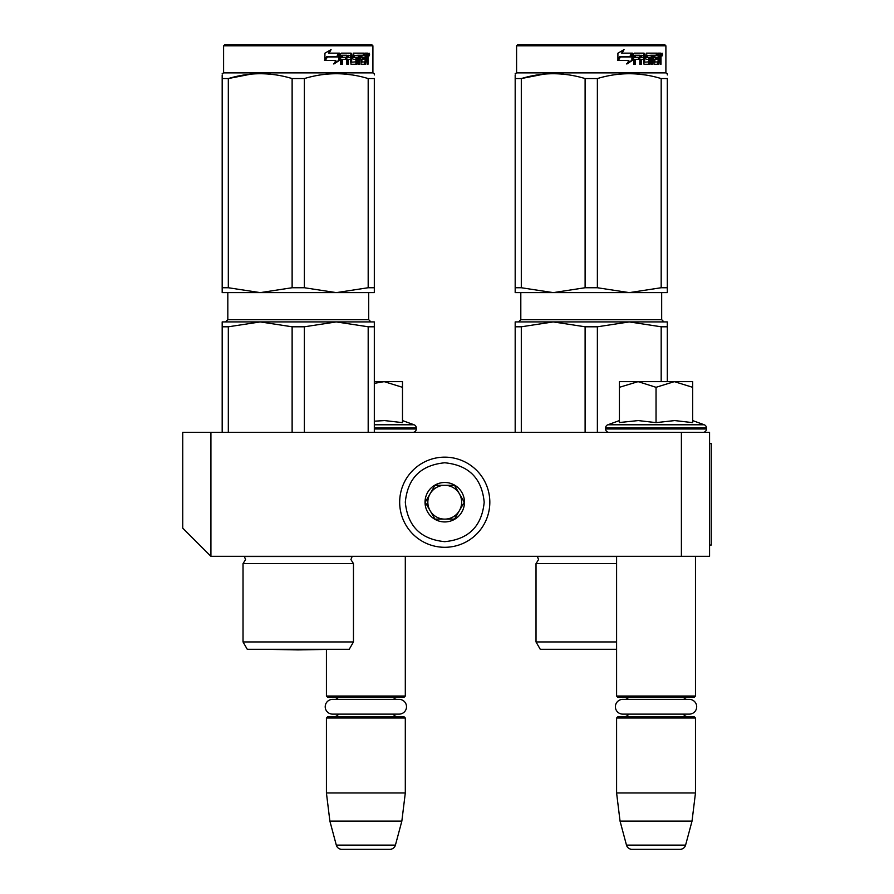 <?xml version="1.0" encoding="UTF-8"?>
<svg xmlns="http://www.w3.org/2000/svg" width="894" height="894" viewBox="0 0 894 894"><rect width="100%" height="100%" fill="white"/><g stroke="black" fill="none" stroke-linecap="round" stroke-linejoin="round"><path stroke-width="1.34" d="M709.568 556.314L210.917 556.314L210.917 432.35L709.568 432.35L709.568 556.314M681.396 432.35L681.396 556.314M210.917 432.35L182.745 432.35L182.745 528.142L210.917 556.314M616.592 556.314L616.592 696.046L695.476 696.046L695.476 556.314M695.476 696.046L694.347 697.175L617.72 697.175L616.592 696.046M628.348 699.365A6.761 6.761 122.1 0 0 623.364 697.175M683.731 699.365A6.761 6.761 -122.2 0 1 688.715 697.175M623.364 716.887A6.761 6.761 47.8 0 0 628.806 714.127M688.715 716.887A6.761 6.761 -47.8 0 1 683.262 714.127M616.592 718.016L695.476 718.016L694.347 716.887L617.72 716.887L616.592 718.016L616.592 792.956L620.056 821.128L626.482 845.121A5.632 5.632 34.1 0 0 631.924 849.3L680.144 849.3A5.632 5.632 -34.1 0 0 685.586 845.121L626.482 845.121M695.476 718.016L695.476 792.956L616.592 792.956M695.476 792.956L692.023 821.128L620.056 821.128M692.023 821.128L685.586 845.121M680.144 849.3L631.924 849.3M326.422 649.413L326.422 696.046L405.306 696.046L405.306 556.314M405.306 696.046L404.177 697.175L327.55 697.175L326.422 696.046M338.178 699.365A6.761 6.761 122.1 0 0 333.183 697.175M393.55 699.365A6.761 6.761 -122.2 0 1 398.545 697.175M333.183 716.887A6.761 6.761 47.8 0 0 338.636 714.127M398.545 716.887A6.761 6.761 -47.8 0 1 393.092 714.127M326.422 718.016L405.306 718.016L404.177 716.887L327.55 716.887L326.422 718.016L326.422 792.956L329.886 821.128L336.312 845.121A5.632 5.632 34.1 0 0 341.754 849.3L389.974 849.3A5.632 5.632 -34.1 0 0 395.416 845.121L336.312 845.121M405.306 718.016L405.306 792.956L326.422 792.956M405.306 792.956L401.842 821.128L329.886 821.128M401.842 821.128L395.416 845.121M389.974 849.3L341.754 849.3M656.04 381.637L674.344 381.637L656.04 387.303L638.115 381.637L656.04 381.637M703.086 432.35A3.386 3.386 -40.2 0 0 706.461 428.975L605.607 428.975A3.386 3.386 40.2 0 0 608.993 432.35M692.66 420.571L704.237 424.784A3.386 3.386 -129.2 0 1 706.461 427.958L706.461 428.975M706.461 427.958L605.607 427.958L605.607 428.975M704.237 424.784L607.831 424.784A3.386 3.386 129.2 0 0 605.607 427.958M620.391 422.426L638.271 420.571L656.04 422.627L674.735 420.571L692.66 422.627L692.66 387.314L674.344 381.637L692.66 381.637L692.66 387.314M619.419 420.571L607.831 424.784M637.344 381.637L619.419 381.637L619.419 387.303L638.115 381.637M656.04 422.627L656.04 387.303M619.419 422.627L619.419 387.303M374.318 381.637L384.174 381.637L374.318 383.347M412.916 432.35A3.386 3.386 -40.2 0 0 416.291 428.975L374.318 428.975M402.49 420.571L414.067 424.784A3.386 3.386 -129.2 0 1 416.291 427.958L416.291 428.975M414.067 424.784L374.318 424.784M374.318 421.197L384.554 420.571L402.49 422.627L402.49 387.314L384.174 381.637L402.49 381.637L402.49 387.314M489.823 502.216A45.08 45.08 0 0 0 444.743 457.147A45.08 45.08 0 0 0 399.674 502.216A45.08 45.08 0 0 0 444.743 547.296A45.08 45.08 0 0 0 489.823 502.216A45.08 45.08 0 0 0 444.743 457.147A45.08 45.08 0 0 0 399.674 502.216A45.08 45.08 0 0 0 444.743 547.296A45.08 45.08 0 0 0 489.823 502.216M484.19 502.216C481.855 478.268 468.702 465.115 444.754 462.779C420.795 465.115 407.642 478.256 405.306 502.216C407.642 526.175 420.783 539.317 444.743 541.663C468.702 539.328 481.844 526.175 484.19 502.216M464.467 502.216A19.724 19.724 0 0 0 444.743 482.492A19.724 19.724 0 0 0 425.03 502.216A19.724 19.724 0 0 0 444.743 521.94A19.724 19.724 0 0 0 464.467 502.216M464.265 502.216L454.51 485.319L434.987 485.319L425.231 502.216L434.987 519.123L454.51 519.123L464.265 502.216M430.103 493.767A16.908 16.908 0 0 0 444.743 519.123A16.908 16.908 0 0 0 459.382 493.767A16.908 16.908 0 0 0 430.103 493.767M430.103 510.664A16.908 16.908 0 0 1 444.743 485.319M459.382 493.767A16.908 16.908 0 0 1 459.382 510.664M399.137 699.365L332.59 699.365A7.387 7.387 0 0 0 325.215 706.752A7.387 7.387 0 0 0 332.59 714.127L399.137 714.127A7.387 7.387 0 0 0 406.513 706.752A7.387 7.387 0 0 0 399.137 699.365M689.308 699.365L622.772 699.365A7.387 7.387 0 0 0 615.385 706.752A7.387 7.387 0 0 0 622.772 714.127L689.308 714.127A7.387 7.387 0 0 0 696.694 706.752A7.387 7.387 0 0 0 689.308 699.365M243.034 641.948L353.465 641.948L349.241 649.279L247.258 649.279L243.034 641.948L243.034 563.633L353.465 563.633L350.929 559.577L352.135 556.515L244.364 556.515L245.571 559.577L243.034 563.633L245.571 559.577M368.183 326.791L336.278 321.918L304.373 326.791L292.126 326.791L260.221 321.918L374.318 321.918L374.318 326.791L368.183 326.791L368.183 432.35M374.318 326.791L374.318 432.35M292.126 326.791L292.126 432.35M304.373 326.791L304.373 432.35M222.181 321.918L222.181 326.791L228.316 326.791L260.221 321.918L318.722 321.918L222.181 321.918L222.181 432.35M228.316 326.791L228.316 432.35M323.114 321.918L336.278 321.918L323.114 321.918M222.181 74.951L222.181 78.527M222.181 287.734L228.316 287.734L260.154 292.617L222.181 292.617L222.181 78.56C222.181 72.123 222.181 72.123 222.181 78.56L228.316 78.56C249.582 72.123 270.848 72.123 292.126 78.56L304.373 78.56L304.373 287.734L336.222 292.617L260.277 292.617L292.126 287.734L304.373 287.734M223.589 45.829L372.91 45.829L371.781 44.7L224.718 44.7L223.589 45.829L223.589 72.872L372.91 72.872L374.318 73.688L374.318 74.951M251.203 74.09L228.316 78.56L228.316 287.734M374.318 292.617L374.318 287.734L374.318 292.617L336.345 292.617L368.183 287.734L374.318 287.734L374.318 78.56L374.318 287.734M304.373 78.56C325.651 72.123 346.917 72.123 368.183 78.56L374.318 78.56C374.318 72.123 374.318 72.123 374.318 78.56L374.318 78.527M352.325 74.973L345.296 74.09M292.126 78.56L292.126 287.734M368.183 78.56L368.183 287.734M339.541 60.311L334.032 63.91L335.853 60.423L325.382 60.423L327.372 56.981L337.63 56.981L339.541 53.148L339.541 60.311L338.915 60.311L338.915 54.411M333.496 63.91L338.915 60.311M326.712 56.59L324.511 60.423M329.104 53.148L331.071 49.606L324.913 53.204L324.913 60.423L327.148 56.59L337.429 56.59L339.15 53.148L328.634 53.148L330.579 49.606M336.837 56.59L338.535 53.148M351.655 61.831L351.655 54.02L350.85 54.02L350.85 61.831L351.89 62.167L356.024 61.831L355.801 59.406L353.286 59.406L352.683 58.535L353.286 53.148L364.294 53.148L364.093 55.238M361.02 62.167L360.841 59.406L361.802 59.406L361.992 62.167L361.02 62.167L365.11 61.831L365.11 53.148L367.657 53.148L368.004 54.02L368.004 59.742L367.088 59.742M367.49 58.445L366.439 58.445L366.953 59.742M368.004 59.742L368.004 64.256L367.166 64.256L366.797 59.406L365.758 59.406L366.127 60.278M358.483 55.238L358.17 64.256L359.399 64.256L359.399 55.238L358.483 55.238L360.595 55.238L361.087 64.256L365.49 64.256L365.881 59.406M341.955 55.238L341.687 57.317L342.357 57.317L342.625 55.238L341.955 55.238L346.838 55.238L346.838 64.256L348.403 64.256L348.403 59.406L347.654 59.406L347.654 64.256M348.403 59.406L350.414 59.406L351.04 64.256L356.818 64.256L357.365 58.199L356.818 57.317L353.51 57.317L353.286 55.573L358.17 55.238L358.17 64.256M341.687 59.406L342.357 59.406L341.687 59.406L341.687 64.256M351.655 54.02L351.04 53.148L341.352 53.148L340.625 54.02L340.625 64.256L342.357 64.256L342.357 59.406L346.19 59.406L346.19 57.317L342.357 57.317M347.9 55.238L350.414 55.573L350.414 57.317L348.403 57.317L348.403 55.573M348.403 57.317L347.654 57.317L347.654 55.573M365.11 55.238L365.881 55.238L365.11 55.238M365.881 55.238L367.021 55.238L367.166 57.317L365.881 57.317L365.881 55.238M365.881 57.317L365.11 57.317L365.881 57.317M362.808 59.406L362.808 57.317M361.992 55.238L361.02 55.238L360.841 57.317L361.802 57.317L361.992 55.238L364.294 55.238L364.294 53.148M363.299 55.238L363.299 53.148M350.247 53.148L350.85 54.02M345.475 59.406L345.475 57.317M346.112 59.406L346.112 57.317M355.935 57.317L355.935 64.256M357.265 63.876L357.265 57.697M364.864 62.167L364.473 64.256M365.11 59.406L365.758 59.406M366.953 57.149L366.439 58.445M366.953 55.238L366.607 53.148M368.004 57.149L367.166 57.149M369.546 54.556L369.054 55.964L369.054 53.148L369.546 54.556L368.54 54.556M369.054 55.964L367.982 55.964L367.814 53.238M354.359 55.238L354.359 57.317M361.802 57.317L363.791 57.317L363.791 59.406L361.802 59.406M368.697 55.54L369.144 54.825L368.551 54.825M264.814 649.323L331.685 649.323L298.25 649.904L264.814 649.323A11.264 11.264 0 0 1 264.792 649.279A11.264 11.264 0 0 0 264.814 649.323M616.592 649.279L540.255 649.279L536.02 641.948L536.02 563.633L616.592 563.633M661.18 326.791L629.275 321.918L597.371 326.791L585.112 326.791L553.207 321.918L667.304 321.918L667.304 326.791L661.18 326.791L661.18 381.637M667.304 326.791L667.304 381.637M585.112 326.791L585.112 432.35M597.371 326.791L597.371 432.35M611.719 321.918L515.179 321.918L515.179 432.35M609.674 321.918L553.207 321.918L521.303 326.791L515.179 326.791L515.179 321.918M521.303 326.791L521.303 432.35M616.1 321.918L629.275 321.918M616.592 556.515L537.35 556.515L538.557 559.577L536.02 563.633L538.557 559.577M616.592 641.948L536.02 641.948L540.255 649.279M515.179 74.951L515.179 78.527M515.179 287.734L521.303 287.734L553.151 292.617L515.179 292.617L515.179 78.56C515.179 72.123 515.179 72.123 515.179 78.56L521.303 78.56C542.58 72.123 563.846 72.123 585.112 78.56L597.371 78.56L597.371 287.734L629.208 292.617L553.274 292.617L585.112 287.734L597.371 287.734M516.587 45.829L665.896 45.829L664.767 44.7L517.715 44.7L516.587 45.829L516.587 72.872L665.896 72.872L667.304 73.688L667.304 74.951M544.189 74.09L521.303 78.56L521.303 287.734M667.304 292.617L667.304 287.734L667.304 292.617L629.342 292.617L661.18 287.734L667.304 287.734L667.304 78.56L667.304 287.734M597.371 78.56C618.637 72.123 639.903 72.123 661.18 78.56L667.304 78.56C667.304 72.123 667.304 72.123 667.304 78.56L667.304 78.527M645.312 74.973L638.294 74.09M585.112 78.56L585.112 287.734M661.18 78.56L661.18 287.734M632.527 60.311L627.029 63.91L628.851 60.423L618.369 60.423L620.369 56.981L630.628 56.981L632.527 53.148L632.527 60.311L631.902 60.311L631.902 54.411M626.493 63.91L631.902 60.311M619.698 56.59L617.508 60.423M622.09 53.148L624.057 49.606L617.91 53.204L617.91 60.423L620.134 56.59L630.426 56.59L632.136 53.148L621.632 53.148L623.565 49.606M629.834 56.59L631.522 53.148M644.641 61.831L644.641 54.02L643.836 54.02L643.836 61.831L644.887 62.167L649.01 61.831L648.798 59.406L646.273 59.406L645.68 58.535L646.273 53.148L657.291 53.148L657.09 55.238M654.017 62.167L653.838 59.406L654.799 59.406L654.978 62.167L654.017 62.167L658.096 61.831L658.096 53.148L660.655 53.148L661.001 54.02L661.001 59.742L660.074 59.742M660.476 58.445L659.437 58.445L659.94 59.742M661.001 59.742L661.001 64.256L660.152 64.256L659.783 59.406L658.755 59.406L659.113 60.278M651.469 55.238L651.156 64.256L652.396 64.256L652.396 55.238L651.469 55.238L653.581 55.238L654.073 64.256L658.476 64.256L658.878 59.406M634.952 55.238L634.673 57.317L635.343 57.317L635.623 55.238L634.952 55.238L639.836 55.238L639.836 64.256L641.4 64.256L641.4 59.406L640.64 59.406L640.64 64.256M641.4 59.406L643.412 59.406L644.038 64.256L649.815 64.256L650.351 58.199L649.815 57.317L646.496 57.317L646.284 55.573L651.156 55.238L651.156 64.256M634.673 59.406L635.343 59.406L634.673 59.406L634.673 64.256M644.641 54.02L644.038 53.148L634.349 53.148L633.622 54.02L633.622 64.256L635.343 64.256L635.343 59.406L639.188 59.406L639.188 57.317L635.343 57.317M640.886 55.238L643.412 55.573L643.412 57.317L641.4 57.317L641.4 55.573M641.4 57.317L640.64 57.317L640.64 55.573M658.096 55.238L658.878 55.238L658.096 55.238M658.878 55.238L660.018 55.238L660.152 57.317L658.878 57.317L658.878 55.238M658.878 57.317L658.096 57.317L658.878 57.317M655.794 59.406L655.794 57.317M654.978 55.238L654.017 55.238L653.838 57.317L654.799 57.317L654.978 55.238L657.291 55.238L657.291 53.148M656.285 55.238L656.285 53.148M643.233 53.148L643.836 54.02M638.461 59.406L638.461 57.317M639.098 59.406L639.098 57.317M648.921 57.317L648.921 64.256M650.251 63.876L650.251 57.697M657.85 62.167L657.459 64.256M658.096 59.406L658.755 59.406M659.94 57.149L659.437 58.445M659.94 55.238L659.604 53.148M661.001 57.149L660.152 57.149M662.532 54.556L662.052 55.964L662.052 53.148L662.532 54.556L661.538 54.556M662.052 55.964L660.979 55.964L660.8 53.238M647.345 55.238L647.345 57.317M654.799 57.317L656.788 57.317L656.788 59.406L654.799 59.406M661.683 55.54L662.141 54.825L661.549 54.825M557.811 649.323L616.592 649.457L557.811 649.323A11.264 11.264 0 0 1 557.778 649.279A11.264 11.264 0 0 0 557.811 649.323L616.592 649.323M709.568 443.614L711.255 443.614L711.255 545.038L709.568 545.038M416.291 427.958L374.318 427.958M368.686 292.617L368.686 319.661L227.825 319.661L227.825 292.617M661.672 292.617L661.672 319.661L520.811 319.661L520.811 292.617L520.811 319.661L518.554 321.918M368.686 319.661L370.932 321.918M227.825 319.661L225.567 321.918M353.465 641.948L353.465 563.633L350.929 559.577M223.589 72.872L222.181 73.688L223.589 72.872M372.91 45.829L372.91 72.872M661.672 319.661L663.929 321.918M516.587 72.872L515.179 73.688M665.896 45.829L665.896 72.872"/></g></svg>
